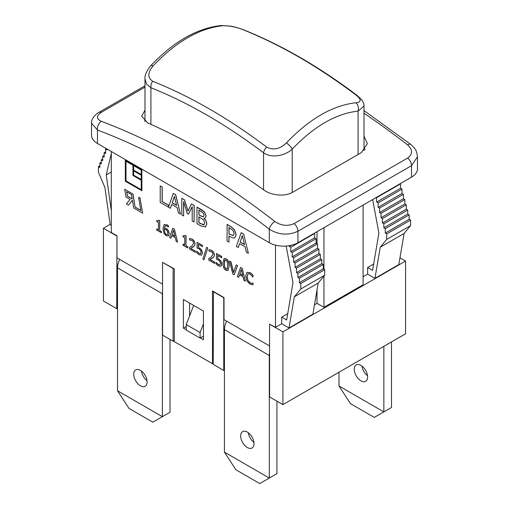 <?xml version="1.0" encoding="UTF-8"?>
<svg xmlns="http://www.w3.org/2000/svg" width="509" height="509" viewBox="0 0 509 509"><rect width="100%" height="100%" fill="white"/><g stroke="black" fill="none" stroke-linecap="round" stroke-linejoin="round"><path stroke-width="0.76" d="M338.988 372.238L338.988 385.994L350.44 403.631L374.306 417.412L383.856 411.902L383.856 346.33M391.491 341.921L391.491 407.493L383.856 411.902L338.988 385.994M354.258 369.26A9.448 5.459 60 0 1 356.217 364.934A9.448 5.459 60 0 1 365.666 370.393A9.448 5.459 60 0 1 365.666 381.305A9.448 5.459 60 0 1 358.387 378.772A9.448 5.459 60 0 1 354.258 369.26M361.975 366.092A9.448 5.459 -120 0 0 367.543 375.737M220.785 25.552A6.751 5.109 85 0 1 220.982 25.526A6.751 5.109 85 0 1 222.624 25.736C228.974 25.609 235.565 26.85 242.392 29.452A6.751 4.447 -68.3 0 1 243.143 29.637A6.751 4.447 -68.3 0 1 243.149 29.637A6.751 4.447 -68.3 0 1 243.245 29.681M144.989 121.416L144.989 78.94C144.62 75.396 146.547 70.974 150.772 65.667A6.751 2.068 43.1 0 1 153.075 65.89C176.108 41.668 199.293 28.281 222.624 25.736M242.392 29.452C280.37 44.671 318.348 66.609 356.319 95.266A6.751 3.251 -52.9 0 1 357.382 95.609L361.625 99.662C364.584 103.976 363.929 106.273 364.005 105.974M144.995 78.94L146.522 84.1L150.918 87.72A6.751 4.447 -68.3 0 1 152.687 81.243C147.438 77.737 147.572 72.622 153.075 65.89M356.319 95.266C361.555 99.63 361.428 102.131 355.931 102.748A6.751 5.109 85 0 1 358.081 111.115L364.005 105.993L364.011 150.677M150.918 124.355L150.918 87.72C188.47 102.773 226.021 124.463 263.567 152.802A6.751 3.251 -52.9 0 1 266.608 147.056C228.636 118.4 190.659 96.462 152.687 81.243M355.931 102.748C332.714 105.376 309.529 118.762 286.382 142.902A6.751 2.061 43.1 0 1 292.211 149.143C314.072 126.232 336.029 113.558 358.081 111.115L358.081 154.501M286.382 142.902C280.014 149.131 273.422 150.518 266.608 147.056M263.567 189.762L263.567 152.802C271.437 158.547 285.352 155.779 292.211 149.143L292.211 192.517M186.243 329.8L183.38 328.146L186.243 326.492M203.428 336.137L200.088 338.065L200.088 332.555L203.428 323.953M183.38 328.146L183.38 299.483L203.428 311.056L203.428 339.719L200.323 337.925M376.361 197.435L376.692 202.035L378.13 202.862L378.13 207.271L379.561 208.098L379.561 212.507L380.993 213.335L380.993 217.744L382.424 218.571L382.424 222.98L383.856 223.807L383.856 227.828L385.288 228.656L385.288 233.065L386.719 233.892L386.719 239.408L380.229 247.234L374.955 278.359L367.625 274.128L363.089 276.75M367.625 274.128L367.625 267.518L372.582 270.374L378.893 233.122L372.671 199.566M400.227 183.654L400.564 183.844L400.564 188.254L401.995 189.081L401.995 193.49L403.427 194.317L403.427 198.726L404.859 199.553L404.859 203.963L406.29 204.79L406.29 209.199L407.722 210.026L407.722 214.054L409.153 214.881L409.153 219.29L410.585 220.117L410.585 225.627L404.095 233.453L398.821 264.585L374.955 278.359M404.095 233.453L380.229 247.234M111.306 225.353L110.179 224.704L104.905 187.484L98.415 172.163L98.415 166.653L99.847 167.48L99.847 163.071L101.278 163.898L101.278 159.871L102.71 160.698L102.71 156.288L104.141 157.116L104.141 152.706L105.573 153.533L105.573 149.124L107.005 149.951L107.005 149.016M111.306 153.457L106.241 174.924L111.306 210.643M111.306 151.497L111.306 232.518L116.975 235.788L116.975 257.84L162.556 284.156M174.307 340.546L173.117 341.234L173.117 268.478L174.307 268.892L174.307 341.647L212.495 363.693L212.495 290.938L213.449 291.492L213.214 364.38L223.769 370.476L223.769 297.727L213.214 291.632M243.537 234.006L241.196 232.658L236.367 246.401L238.295 247.514L239.593 243.639L245.058 246.795L246.356 252.171L248.367 253.329L243.633 233.955L248.367 253.329M244.536 244.619L240.114 242.068L242.322 235.552L244.536 244.619M242.354 235.686L240.114 242.068M240.21 242.01L244.505 244.492M239.656 243.677L238.295 247.514M243.633 233.955L241.196 232.658M200.591 253.679L199.21 253.552L196.69 251.185L196.69 252.75L199.191 254.818L201.532 255.092L202.378 252.922L201.392 249.696L198.313 247.291L198.313 244.352L202.321 246.668L202.321 245.37L197.085 242.348L197.085 248.029L198.974 248.85L200.533 250.263L201.074 252.165L200.508 253.73M196.69 251.185L199.305 253.501L200.686 253.622M198.408 244.409L198.408 247.234L201.488 249.639L202.474 252.871L201.628 255.034M197.085 242.348L202.417 245.319L202.321 246.668M189.424 247.387L189.424 248.952L195.316 252.349L195.316 251.071L190.627 248.367L194.425 245.815L194.922 243.894C194.864 241.921 193.916 240.363 192.071 239.224L189.628 238.473L189.628 240.044L191.982 240.445L193.146 241.565L193.617 243.226L191.734 246.063L189.424 247.387L190.869 246.611M189.628 238.473L192.167 239.166C194.012 240.312 194.96 241.864 195.017 243.836L194.425 245.815M194.521 245.758L193.146 246.96M193.242 246.903L192.408 247.425M190.729 248.316L195.316 251.071M195.411 251.013L195.316 252.349M207.723 247.998L206.622 247.361L202.9 259.126L203.988 259.749L207.818 247.94L203.988 259.749M206.622 247.361L207.818 247.94M183.011 244.123L183.011 245.249L187.668 247.934L187.668 246.808L185.976 245.834L185.976 235.896L184.983 235.323L184.633 236.182L183.011 235.724L183.011 236.736L184.748 237.735L184.748 245.122L183.011 244.123L184.748 245.014M184.983 235.323L185.976 235.896M186.071 235.845L185.976 245.834M186.071 245.777L187.668 246.808M187.764 246.757L187.668 247.934M184.678 236.151L183.011 235.724M208.976 249.639L208.976 251.211L211.33 251.618L212.495 252.738L212.966 254.392L211.082 257.236L208.773 258.559L208.773 260.118L214.664 263.516L214.664 262.243L209.975 259.533L213.774 256.981L214.27 255.066C214.213 253.094 213.258 251.535 211.42 250.39L208.976 249.639L211.515 250.339C213.354 251.478 214.308 253.037 214.365 255.009L213.869 256.93L211.757 258.597M208.773 258.559L210.217 257.783M210.077 259.482L214.76 262.186L214.664 263.516M166.125 235.731L168.263 235.928L169.16 233.676L168.123 230.259L166.271 228.541L164.286 228.159L165.24 225.856L167.079 226.091L168.333 227.109L168.333 225.691L167.245 224.914L164.013 224.825L162.969 228.834L164.019 233.51L166.125 235.731M164.445 224.501L164.013 224.825M167.855 232.988L167.296 234.668L166.131 234.528L164.941 233.211L164.286 229.228L165.985 229.604L167.207 230.692L167.855 232.988M164.382 229.171L164.941 233.211M165.037 233.16L166.227 234.471L167.346 234.643M165.291 225.831L164.286 228.159M164.382 228.108L166.367 228.484L168.218 230.208L169.255 233.618L168.358 235.871M164.108 224.768L167.34 224.857L168.333 225.691M168.428 225.64L168.333 227.109M219.939 264.852L218.558 264.725L216.039 262.358L216.039 263.923L218.539 265.991L220.881 266.258L221.727 264.095L220.741 260.863L217.661 258.464L217.661 255.524L221.669 257.84L221.669 256.542L216.433 253.52L216.433 259.202L218.323 260.023L219.882 261.435L220.422 263.338L219.856 264.903M216.039 262.358L218.654 264.667L220.034 264.795M217.757 255.582L217.757 258.407L220.836 260.812L221.822 264.037L220.976 266.207M216.433 253.52L221.765 256.485L221.669 257.84M156.708 228.935L156.708 230.062L161.366 232.747L161.366 231.627L159.673 230.647L159.673 220.715L158.681 220.142L158.331 220.995L156.708 220.537L156.708 221.549L158.445 222.548L158.445 229.934L156.708 228.935L158.445 229.826M158.681 220.142L159.673 220.715M159.769 220.658L159.673 230.647M159.769 230.59L161.366 231.627M161.461 231.57L161.366 232.747M158.375 220.963L156.708 220.537M229.044 266.309C229.075 262.498 228.057 260.004 225.996 258.814L224.062 258.534L222.942 262.797C222.904 266.621 223.922 269.121 225.996 270.292L227.917 270.572L229.139 266.258L227.962 270.546M224.106 258.502L226.091 258.763C228.153 259.946 229.171 262.44 229.139 266.258M227.402 268.72L225.996 269.07L224.564 267.053L224.24 263.547L224.571 260.379L225.996 260.042L227.396 261.989L227.746 265.558L227.014 269.223M225.01 259.864L224.335 263.49L224.66 267.002L226.091 269.013L227.065 269.191M224.666 260.322L224.965 259.889M141.814 190.78L141.814 169.688L125.335 160.17L125.335 181.268L141.909 190.722L141.814 169.688M125.914 161.175L132.951 165.234L132.951 175.471L141.235 180.25L141.235 189.774L125.914 180.93L125.914 161.175M141.235 170.019L141.235 174.6L133.53 170.152L133.53 165.571L141.235 170.019M133.53 175.134L133.53 170.82L141.235 175.268L141.235 179.582L133.53 175.134L141.235 179.473M133.625 165.629L133.625 170.095L141.235 174.492M133.625 170.871L133.625 175.077M125.335 160.17L141.909 169.631M126.009 161.232L126.009 180.873L141.235 189.666M248.093 273.727L249.995 273.95L252.948 277.1L252.948 275.331L251.681 273.957L250.002 272.703L246.897 272.43L245.707 275.942L246.903 280.885L249.976 284.105L252.948 284.875L252.948 283.125L251.84 283.367L249.995 282.845L247.915 280.542L247.03 276.705L248.042 273.753M247.978 273.81L247.126 276.648L248.01 280.491L250.091 282.788L251.936 283.309L253.043 283.068L252.948 284.875M246.992 272.372L250.097 272.646L251.777 273.899L253.043 275.28L252.948 277.1M142.628 213.144L140.045 198.154L138.607 197.32L140.866 210.478L135.12 207.157L132.862 193.999L124.699 189.291L126.041 197.078L130.062 199.401L126.423 203.975L128.472 205.159L132.429 200.183L133.784 208.041L142.628 213.144L140.045 198.154M132.219 198.949L127.415 196.175L126.658 191.766L131.462 194.54L132.219 198.949M126.773 191.836L127.415 196.175M127.511 196.124L132.2 198.828M132.862 193.999L124.699 189.291M132.957 193.948L135.12 207.157M135.216 207.106L140.847 210.351M140.14 198.096L138.607 197.32M132.442 200.234L128.472 205.159M170.388 208.308L171.686 204.433L177.151 207.589L178.449 212.966L180.46 214.124L175.63 194.801L173.289 193.445L168.504 207.061L168.504 205.267L162.11 201.577L162.11 186.994L160.208 185.9L160.208 202.436L170.388 208.308L171.749 204.472M173.289 193.445L175.726 194.743L180.46 214.124M174.409 196.347L176.629 205.413L172.207 202.862L174.409 196.347M160.208 185.9L162.206 186.943L162.206 201.519L168.6 205.21L168.6 206.794M174.447 196.48L172.303 202.805L176.598 205.286M174.307 229.196L172.748 228.299L169.529 237.461L170.814 238.206L171.679 235.622L175.325 237.722L176.19 241.304L177.526 242.08L174.402 229.145L177.526 242.08M174.975 236.271L172.029 234.573L173.499 230.227L174.975 236.271M173.531 230.361L172.029 234.573M172.125 234.515L174.943 236.144M171.743 235.661L170.814 238.206M174.402 229.145L172.748 228.299M181.815 198.37L181.815 214.906L183.59 215.931L183.59 201.691L187.293 213.513L188.451 214.181L192.192 206.654L192.192 220.9L194.094 221.994L194.094 205.458L191.448 203.931L187.986 211.14L184.417 199.872L181.815 198.37L184.512 199.821L188.056 211M183.685 201.997L183.59 215.931M192.192 206.788L188.451 214.181M191.448 203.931L194.19 205.407L194.094 221.994M232.804 273.995L234.172 274.784L237.461 265.66L236.17 264.909L233.523 272.538L230.876 261.855L229.514 261.072L232.804 273.995M237.461 265.66L236.17 264.909M237.557 265.603L234.172 274.784M230.876 261.855L229.514 261.072M230.971 261.804L233.586 272.36M205.222 227.078L206.705 224.202C206.667 222.019 205.77 220.13 204.026 218.539L205.07 218.221L206.03 216.077L204.548 212.164L196.996 207.138L196.996 223.674L201.1 226.041L205.591 226.906M196.996 207.138L200.883 209.269L204.643 212.113L206.126 216.026L205.121 218.189M203.562 219.907L204.72 223.146L203.689 224.965L198.898 222.891L198.898 216.783L203.562 219.907M203.32 213.093L204.052 215.243L203.25 216.91L198.898 214.944L198.898 210.109L203.32 213.093M204.122 218.456L204.122 218.482C205.865 220.073 206.762 221.962 206.8 224.145L205.318 227.027M198.994 216.84L198.994 222.84L204.071 224.813M203.785 224.908L204.115 224.787M198.994 210.166L198.994 214.893L201.15 216.14L203.594 216.783M242.125 268.351L240.56 267.448L237.347 276.616L238.626 277.354L239.497 274.771L243.137 276.877L244.002 280.459L245.344 281.235L242.22 268.294L245.344 281.235M242.793 275.426L239.841 273.727L241.311 269.382L242.793 275.426M241.342 269.516L239.841 273.727M239.936 273.67L242.761 275.299M239.561 274.809L238.626 277.354M242.22 268.294L240.56 267.448M234.942 237.588L236.195 234.643L234.49 229.705L230.742 226.511L227.141 224.431L227.046 241.024L228.955 242.119L228.955 235.96L230.564 236.889C232.518 238.008 233.943 238.263 234.846 237.646L234.897 237.614M229.05 236.011L228.955 242.119M233.307 235.603L228.955 234.083L228.955 227.491L233.084 230.507L234.115 233.618L233.262 235.629M234.846 237.646L236.1 234.7L234.394 229.763L230.647 226.562L227.046 224.488M229.05 227.542L229.05 234.025L233.402 235.546M275.503 245.16L275.503 327.319L269.592 324.182L269.592 396.931L282.902 404.617L282.902 331.862L269.592 324.182M173.353 268.345L162.556 262.383L162.556 335.138L173.117 341.234M269.592 345.948L224.011 319.633L224.011 297.587L213.449 291.492M101.418 121.358A6.751 4.505 110.6 0 0 97.461 130.018A709.126 409.414 60 0 1 269.299 229.228A6.751 3.175 -52.1 0 1 274.885 221.517A715.877 413.314 -120 0 0 101.418 121.358C96.15 118.896 96.118 115.88 101.323 112.33A6.751 3.9 -120 0 0 98.861 112.419A6.751 3.9 -120 0 0 98.854 112.425C95.081 114.315 90.895 119.71 91.544 123.178L97.461 130.018L97.461 143.506L269.299 242.71A20.252 11.694 0 0 0 297.937 242.71L411.539 177.126A20.252 11.694 0 0 0 417.469 168.854L417.469 156.785M269.299 242.71L269.299 229.228C278.76 234.935 288.304 235.616 297.937 231.258A6.751 3.9 -120 0 0 294.075 223.616C287.642 226.46 281.248 225.761 274.885 221.517M410.935 144.556A6.751 3.175 127.9 0 0 410.909 144.537A6.751 3.175 127.9 0 0 410.903 144.531A6.751 3.175 127.9 0 0 407.582 144.906C412.85 149.761 412.875 154.138 407.677 158.025L294.075 223.616M297.937 242.71L297.937 231.258L411.539 165.667L417.456 156.785M364.011 136.113L367.352 143.621L361.422 152.566L292.688 192.256C285.186 196.83 271.462 195.621 264.044 190.099A715.877 413.314 -120 0 0 147.578 122.86L141.648 116.065L144.989 110.268M91.531 123.159L91.531 135.235A20.252 11.694 0 0 0 97.461 143.506M363.089 205.095L363.089 284.741L323.953 307.334L323.953 276.094M323.953 269.306L323.953 227.695M323.953 307.334L317.031 303.339L317.031 289.825M317.031 243.646L317.031 231.69M317.031 303.339L314.492 304.808M314.308 233.256L314.645 233.453L314.645 237.862L316.076 238.689L316.076 243.098L317.508 243.926L317.508 248.335L318.939 249.162L318.939 253.571L320.371 254.392L320.371 258.801L321.803 259.628L321.803 263.656L323.234 264.483L323.234 268.892L324.666 269.719L324.666 275.229L318.176 283.055L312.901 314.187L289.036 327.968L281.706 323.737L275.503 327.319M281.706 323.737L281.706 317.12L287.738 313.639M367.625 267.518L373.657 264.031M291.199 245.287L289.303 246.381L289.176 245.688M400.564 183.844L376.692 197.626M314.645 233.453L290.779 247.228L289.303 246.381M400.564 188.254L376.692 202.035M314.645 237.862L290.779 251.637L290.779 247.228M401.995 189.081L378.13 202.862M316.076 238.689L292.211 252.464L290.779 251.637M401.995 193.49L378.13 207.271M403.427 194.317L379.561 208.098M403.427 198.726L379.561 212.507M404.859 199.553L380.993 213.335M404.859 203.963L380.993 217.744M406.29 204.79L382.424 218.571M406.29 209.199L382.424 222.98M286.173 246.044L292.974 282.73L286.662 319.983L281.706 317.12M407.722 210.026L383.856 223.807M407.722 214.054L383.856 227.828M409.153 214.881L385.288 228.656M409.153 219.29L385.288 233.065M410.585 220.117L386.719 233.892M410.585 225.627L386.719 239.408M106.387 148.653L105.573 149.124M105.573 151.879L104.141 152.706M104.141 155.461L102.71 156.288M102.71 159.043L101.278 159.871M111.306 171.997L106.241 174.924M101.278 162.244L99.847 163.071M99.847 165.826L98.415 166.653M318.176 283.055L294.31 296.836L300.8 289.01L300.8 283.5L299.368 282.673L299.368 278.264L297.937 277.437L297.937 273.409L296.505 272.582L296.505 268.173L295.074 267.346L295.074 262.937L293.642 262.11L293.642 257.7L292.211 256.873L292.211 252.464M289.036 327.968L294.31 296.836M324.666 275.229L300.8 289.01M324.666 269.719L300.8 283.5M323.234 268.892L299.368 282.673M323.234 264.483L299.368 278.264M321.803 263.656L297.937 277.437M321.803 259.628L297.937 273.409M320.371 258.801L296.505 272.582M320.371 254.392L296.505 268.173M318.939 253.571L295.074 267.346M318.939 249.162L295.074 262.937M317.508 248.335L293.642 262.11M317.508 243.926L293.642 257.7M316.076 243.098L292.211 256.873M365.144 149.493A20.252 11.694 0 0 0 364.011 148.367M144.989 120.811A20.252 11.694 0 0 0 144.62 121.148M189.583 303.065L189.583 315.955M212.495 363.693L213.214 363.28M193.674 305.425L186.243 324.564L186.243 330.074L200.088 338.065M399.972 257.802L405.571 261.041L282.902 331.862M170.012 339.446L170.012 412.252L162.377 416.661L162.377 293.75A13.501 7.794 -60 0 1 162.556 291.511M119.755 259.444A13.501 7.794 120 0 0 117.509 267.849L117.509 390.759L128.962 408.396L152.827 422.171L162.377 416.661L117.509 390.759M173.117 268.478L162.556 262.383M276.934 401.175L276.934 473.631L269.299 478.04L269.299 355.479A13.501 7.794 -60 0 1 269.592 352.584M226.677 321.173A13.501 7.794 120 0 0 224.431 329.577L224.431 452.132L235.883 469.769L259.749 483.55L269.299 478.04L224.431 452.132M141.457 371.055A9.448 5.459 -120 0 0 147.025 380.694M147.101 381.941A9.448 5.459 60 0 1 145.148 386.261A9.448 5.459 60 0 1 135.693 380.808A9.448 5.459 60 0 1 135.693 369.897A9.448 5.459 60 0 1 142.978 372.429A9.448 5.459 60 0 1 147.101 381.941M248.373 432.784A9.448 5.459 -120 0 0 253.94 442.423M254.023 443.67A9.448 5.459 60 0 1 252.063 447.996A9.448 5.459 60 0 1 242.615 442.537A9.448 5.459 60 0 1 242.615 431.626A9.448 5.459 60 0 1 249.9 434.158A9.448 5.459 60 0 1 254.023 443.67M405.571 261.041L405.571 333.796L282.902 404.617M224.431 370.1L223.769 370.476M117.509 308.238L116.733 308.683L103.429 300.997L103.429 228.248L110.135 224.374M186.243 324.564L200.088 332.555M116.733 308.683L116.975 235.788M116.733 235.928L103.429 228.248M101.323 112.33L144.989 87.122M411.539 177.126L411.539 165.667A6.751 3.9 -120 0 0 407.677 158.025M364.011 113.233A715.877 413.314 60 0 1 407.582 144.906M117.509 267.849L162.377 293.75M224.431 329.577L269.299 355.479M150.772 65.667C173.556 41.636 196.958 28.256 220.982 25.533L230.31 26.105C233.472 26.525 237.754 27.702 243.149 29.643C281.318 44.907 319.397 66.902 357.382 95.609M144.989 85.786L98.861 112.419M410.903 144.531L412.856 146.274C414.829 149.054 416.445 148.908 417.456 156.842M364.011 110.625L410.909 144.537"/></g></svg>
